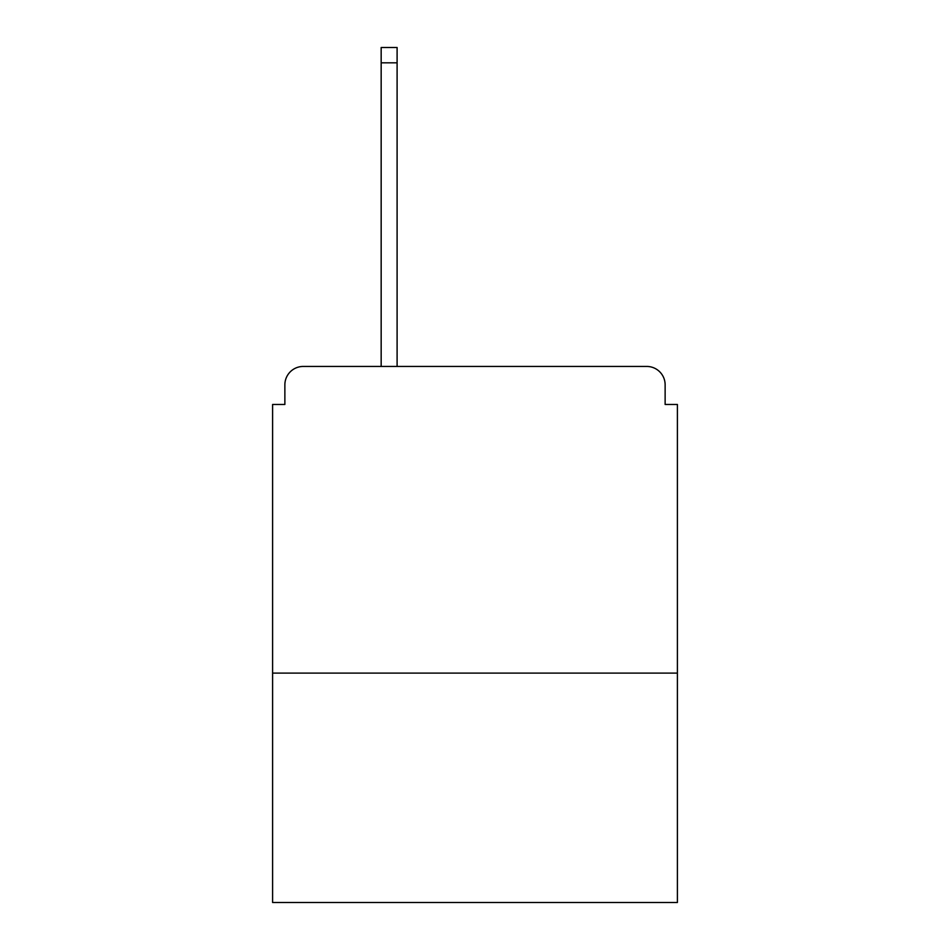 <?xml version="1.0" encoding="UTF-8"?>
<svg xmlns="http://www.w3.org/2000/svg" width="950" height="950" viewBox="0 0 950 950"><rect width="100%" height="100%" fill="white"/><g stroke="black" fill="none" stroke-linecap="round" stroke-linejoin="round"><path stroke-width="1.43" d="M677.398 673.111L677.398 404.463L665.131 404.463L665.131 384.833A18.394 18.394 0 0 0 646.736 366.439L303.264 366.439A18.394 18.394 0 0 0 284.869 384.833L284.869 404.463L272.603 404.463L272.603 902.5L677.398 902.5L677.398 673.111L272.603 673.111M284.869 384.833L284.869 404.463M646.736 366.439L570.677 366.439M379.323 366.439L303.264 366.439M665.131 404.463L665.131 384.833M397.1 62.831L381.164 62.831L381.164 47.5L397.1 47.5L397.1 366.439M381.164 62.831L381.164 366.439"/></g></svg>
